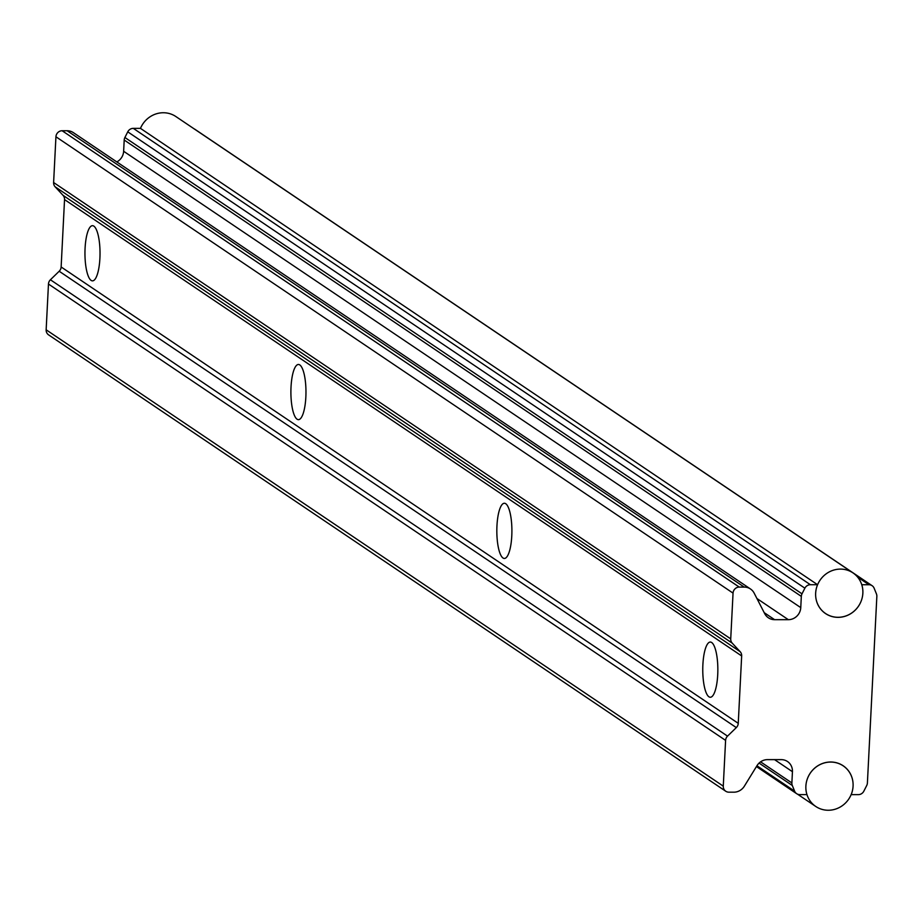 <?xml version="1.0" encoding="UTF-8"?>
<svg xmlns="http://www.w3.org/2000/svg" width="923" height="923" viewBox="0 0 923 923"><rect width="100%" height="100%" fill="white"/><g stroke="black" fill="none" stroke-linecap="round" stroke-linejoin="round"><path stroke-width="1.38" d="M85.078 248.275A27.598 7.546 90 0 1 92.508 225.673A27.598 7.546 90 0 1 99.903 258.267A27.598 7.546 90 0 1 92.485 280.869A27.598 7.546 90 0 1 85.078 248.275M291.022 387.072A27.598 7.546 90 0 1 298.441 364.47A27.598 7.546 90 0 1 305.848 397.063A27.598 7.546 90 0 1 298.417 419.665A27.598 7.546 90 0 1 291.022 387.072M496.955 525.868A27.598 7.546 90 0 1 504.385 503.254A27.598 7.546 90 0 1 511.78 535.859A27.598 7.546 90 0 1 504.362 558.461A27.598 7.546 90 0 1 496.955 525.868M702.888 664.652A27.598 7.546 90 0 1 710.318 642.05A27.598 7.546 90 0 1 717.725 674.644A27.598 7.546 90 0 1 710.295 697.257A27.598 7.546 90 0 1 702.888 664.652M861.759 584.709L861.794 584.721A24.529 23.213 124 0 1 838.026 617.291A24.529 23.213 124 0 1 825.543 613.507A24.529 23.213 124 0 1 817.57 584.709L810.394 584.709A6.138 5.803 124 0 0 804.879 588.182L802.006 593.835A6.138 5.803 124 0 0 801.326 596.385L800.76 607.622A12.264 11.607 -56 0 1 788.346 619.679L774.616 619.679A12.264 11.607 -56 0 1 768.374 617.787A12.264 11.607 -56 0 1 764.706 613.645L754.16 593.131A12.264 11.607 124 0 0 750.491 588.989A12.264 11.607 124 0 0 744.238 587.097L739.254 587.086A6.138 5.803 124 0 0 733.047 593.12L730.728 638.878A6.138 5.803 124 0 0 732.239 643.146L740.154 651.673A6.138 5.803 -56 0 1 741.665 655.941L738.25 723.332A6.138 5.803 -56 0 1 736.312 727.601L727.532 736.127A6.138 5.803 124 0 0 725.593 740.384L723.274 786.142A6.138 5.803 124 0 0 728.87 792.176L733.854 792.188A12.264 11.607 124 0 0 744.376 786.154L756.998 765.652A12.264 11.607 -56 0 1 767.521 759.629L781.262 759.629A12.264 11.607 -56 0 1 787.504 761.521A12.264 11.607 -56 0 1 792.442 771.697L791.876 782.935A6.138 5.803 124 0 0 792.303 785.485L794.599 791.138A6.138 5.803 124 0 0 799.768 794.622L806.944 794.622A24.529 23.213 124 0 1 815.574 767.428A24.529 23.213 124 0 1 843.184 765.848A24.529 23.213 124 0 1 851.156 794.645L858.332 794.645A6.138 5.803 124 0 0 863.847 791.161L866.72 785.508A6.138 5.803 124 0 0 867.401 782.969L876.85 596.42A6.138 5.803 124 0 0 876.423 593.87L874.139 588.216A6.138 5.803 124 0 0 868.958 584.732L861.794 584.721M733.047 593.12L55.934 136.766L53.615 182.523L730.728 638.878M732.239 643.146L55.126 186.792L63.029 195.33L740.154 651.673M741.665 655.941L64.541 199.587L61.137 266.978L738.25 723.332M736.312 727.601L59.187 271.247L50.407 279.773L727.532 736.127M725.593 740.384L48.469 284.042L46.15 329.799L723.274 786.142M852.967 572.883A24.529 23.213 124 0 0 840.472 569.099A24.529 23.213 124 0 0 816.936 586.463A24.529 23.213 124 0 0 825.543 613.564A24.529 23.213 124 0 0 838.026 617.349A24.529 23.213 124 0 0 861.563 599.985A24.529 23.213 124 0 0 852.967 572.883L175.843 116.529A24.529 23.213 124 0 0 163.348 112.744A24.529 23.213 124 0 0 140.469 128.366L817.57 584.709M140.446 128.355L133.281 128.355L810.394 584.709M804.879 588.182L127.755 131.839L124.893 137.492L802.006 593.835M801.326 596.385L124.201 140.031L123.636 151.268L800.76 607.622M744.238 587.097L67.125 130.743L62.129 130.743L739.254 587.086M725.743 791.242L48.619 334.887A6.138 5.803 -56 0 1 46.15 329.799M48.469 284.042A6.138 5.803 -56 0 1 50.407 279.773M59.187 271.247A6.138 5.803 124 0 0 61.137 266.978M64.541 199.587A6.138 5.803 124 0 0 63.029 195.33M55.126 186.792A6.138 5.803 -56 0 1 53.615 182.523M55.934 136.766A6.138 5.803 -56 0 1 62.129 130.743M67.125 130.743A12.264 11.607 -56 0 1 73.367 132.635L750.491 588.989M116.829 161.929A12.264 11.607 124 0 0 123.636 151.268M124.201 140.031A6.138 5.803 -56 0 1 124.893 137.492M127.755 131.839A6.138 5.803 -56 0 1 133.281 128.355M194.165 128.874A6.138 5.803 -56 0 1 194.961 129.324L872.085 585.678M828.254 810.256A24.529 23.213 124 0 0 851.791 792.892A24.529 23.213 124 0 0 843.195 765.79A24.529 23.213 124 0 0 830.7 762.006A24.529 23.213 124 0 0 807.164 779.37A24.529 23.213 124 0 0 815.77 806.471A24.529 23.213 124 0 0 828.254 810.256M760.587 761.844L791.876 782.935M792.442 771.697L774.535 759.629M792.303 785.485L759.075 763.09M756.929 765.755L794.599 791.138M868.958 584.732L857.594 577.06M788.346 619.679L756.918 598.508M764.198 612.653L774.616 619.679M796.641 793.676L756.433 766.575M815.77 806.471L797.437 794.126"/></g></svg>

